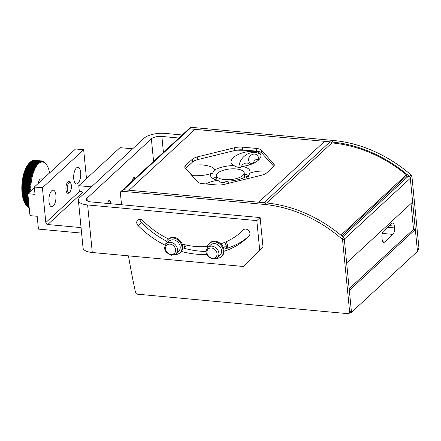 <?xml version="1.0" encoding="UTF-8"?>
<svg xmlns="http://www.w3.org/2000/svg" width="441" height="441" viewBox="0 0 441 441"><rect width="100%" height="100%" fill="white"/><g stroke="black" fill="none" stroke-linecap="round" stroke-linejoin="round"><path stroke-width="0.66" d="M260.278 152.018A57.655 21.989 -5.6 0 0 254.181 151.28A57.655 21.989 -5.6 0 0 232.275 151.12M382.314 233.421L392.887 234.397A4.972 2.067 95.3 0 0 394.502 227.925L387.622 227.286M389.409 225.638L394.32 226.095L394.502 227.925M394.32 226.095A4.972 2.067 95.3 0 0 392.716 223.047A4.972 2.067 95.3 0 0 391.812 223.422L383.56 231.034A4.972 2.067 95.3 0 0 381.945 237.512L382.127 239.342A4.972 2.067 95.3 0 0 383.731 242.385A4.972 2.067 95.3 0 0 384.635 242.01L382.909 241.85M392.887 234.397L384.635 242.01M417.379 250.405L418.498 249.374A1.99 1.643 -132.7 0 0 418.95 248.079L411.933 176.483A1.99 1.643 -132.7 0 0 411.144 175.022A129.23 106.661 -132.7 0 0 333.484 140.481L191.289 127.322L189.641 128.844A1.99 1.643 -132.7 0 0 188.472 129.213A1.99 1.643 47.3 0 1 189.641 128.844L330.039 141.837L264.043 202.728L129.042 190.236L195.038 129.345L129.042 190.236L123.64 189.735A1.99 1.643 -132.7 0 0 122.471 190.104A1.99 1.643 47.3 0 1 123.64 189.735L189.641 128.844L331.836 142.008A129.23 106.661 47.3 0 1 409.496 176.543A1.99 1.643 47.3 0 1 410.279 178.004L417.302 249.6A1.99 1.643 47.3 0 1 416.85 250.896M331.775 143.055A1.99 1.643 -132.7 0 0 330.039 141.837M341.714 235.907L406.525 176.108L408.327 176.273L342.745 236.784M410.306 178.269L412.638 202.044L346.643 262.935L344.311 239.16L410.306 178.269A1.99 1.643 -132.7 0 0 408.327 176.273M411.001 203.555L413.526 229.314L415.328 229.48L417.478 251.431L351.483 312.322L350.386 312.222M415.328 229.48L349.333 290.371L351.483 312.322M349.167 288.695L413.526 229.314M324.637 141.34L258.641 202.232L324.637 141.34M257.787 160.695A5.27 4.498 -43.2 0 0 258.305 159.372A5.27 4.498 -43.2 0 0 257.373 155.326A5.27 4.498 -43.2 0 0 252.495 154.394A5.27 4.498 -43.2 0 0 248.768 158.49A5.27 4.498 -43.2 0 0 249.7 162.542A5.27 4.498 -43.2 0 0 252.456 163.798M253.178 163.473A5.27 4.498 136.8 0 1 253.233 163.236A5.27 4.498 136.8 0 1 258.415 158.821M258.332 159.273A12.921 11.025 -43.2 0 0 255.703 159.785M205.897 183.947C209.574 182.028 213.587 180.827 217.937 180.347C220.704 183.015 223.581 183.28 226.558 181.141L229.182 183.18M213.312 178.71A19.884 7.58 174.4 0 1 216.597 176.637M244.297 173.925A19.884 7.58 174.4 0 1 248.939 175.965M189.338 165.006L201.813 164.857C209.701 165.728 214.012 167.409 214.756 169.912L212.419 173.313L210.804 173.556C205.842 175.314 199.58 176.014 192.028 175.65M214.756 169.912A19.884 7.58 174.4 0 1 233.956 165.562L231.834 164.195C230.263 162.36 230.764 160.199 233.344 157.718C239.386 151.71 256.447 149.058 260.047 153.567C261.618 155.408 261.116 157.569 258.542 160.05C254.567 163.413 249.242 165.518 242.578 166.362C240.224 167.938 237.352 167.674 233.956 165.562M242.578 166.362A19.884 7.58 174.4 0 1 250.041 171.411A19.884 7.58 174.4 0 1 249.711 173.148C254.727 171.373 261.039 170.684 268.652 171.069M247.208 178.748L245.758 176.791L248.415 176.643L249.711 173.148M238.956 167.387A13.919 11.874 136.8 0 1 239.358 164.113A13.919 11.874 136.8 0 1 260.681 154.499M188.687 171.946A13.919 7.85 -135.7 0 1 192.105 174.812A13.919 7.85 -135.7 0 1 192.938 175.7M249.986 164.741A5.27 4.498 -43.2 0 0 249.634 164.306A5.27 4.498 -43.2 0 0 244.937 163.308A5.27 4.498 -43.2 0 0 241.133 167.1M245.758 176.791A19.884 7.58 174.4 0 1 226.558 181.141M217.937 180.347A19.884 7.58 174.4 0 1 210.473 175.292A19.884 7.58 174.4 0 1 210.804 173.556M191.289 127.322A1.99 1.643 -132.7 0 0 190.121 127.692L120.823 191.626A1.99 1.643 47.3 0 1 121.992 191.256L264.192 204.42A129.23 106.661 47.3 0 1 341.852 238.956A1.99 1.643 47.3 0 1 342.635 240.422L349.652 312.013A1.99 1.643 47.3 0 1 349.2 313.308A1.99 1.643 47.3 0 1 348.032 313.678L137.471 294.191A1.99 1.643 47.3 0 1 135.53 292.422A795.25 656.384 47.3 0 1 128.463 255.857M225.952 241.839A8.451 6.973 47.3 0 1 227.727 246.354A8.451 6.973 47.3 0 1 227.699 248.101M186.152 245.036A8.451 6.973 47.3 0 1 184.404 248.024A8.451 6.973 47.3 0 1 184.151 248.25M183.985 247.737A8.451 6.973 -132.7 0 0 185.154 247.186M349.2 313.308L350.854 311.787A1.99 1.643 -132.7 0 0 351.306 310.492L344.283 238.895A1.99 1.643 -132.7 0 0 343.5 237.434A129.23 106.661 -132.7 0 0 265.84 202.899L123.64 189.735L121.992 191.256M121.534 204.74A795.25 656.384 47.3 0 1 121.269 202.066L120.371 192.921A1.99 1.643 47.3 0 1 120.823 191.626M406.525 176.108L406.393 174.763A129.23 106.661 -132.7 0 0 331.924 142.923L266.822 202.992M340.882 235.207L406.393 174.763M192.656 161.946A9.939 3.793 174.4 0 1 197.805 159.592L197.54 156.847A9.939 3.793 -5.6 0 0 192.386 159.201L192.656 161.946L185.964 168.12L185.694 165.375A9.939 3.793 -5.6 0 0 184.801 167.178A9.939 3.793 -5.6 0 0 185.275 168.164L197.601 181.824A9.939 3.793 -5.6 0 0 202.899 183.671L216.581 184.939A9.939 3.793 -5.6 0 0 224.552 184.316L261.541 175.226A9.939 3.793 -5.6 0 0 266.695 172.872L273.387 166.698A9.939 3.793 -5.6 0 0 274.28 164.895A9.939 3.793 -5.6 0 0 273.806 163.909L274.004 165.954M273.762 166.301L261.745 152.994L261.474 150.249L273.806 163.909M261.474 150.249A9.939 3.793 -5.6 0 0 256.177 148.402L256.447 151.147A9.939 3.793 174.4 0 1 261.745 152.994M256.447 151.147L242.765 149.879L242.5 147.134L256.177 148.402M185.694 165.375L192.386 159.201M242.5 147.134A9.939 3.793 -5.6 0 0 234.524 147.757L234.794 150.502A9.939 3.793 174.4 0 1 242.765 149.879M234.794 150.502L197.805 159.592M197.54 156.847L234.524 147.757M185.589 168.512A9.939 3.793 174.4 0 1 185.964 168.12M242.947 175.435A13.919 5.309 174.4 0 1 227.644 179.719A13.919 5.309 174.4 0 1 216.498 175.628A13.919 5.309 174.4 0 1 217.749 173.104A13.919 5.309 174.4 0 1 233.046 168.815A13.919 5.309 174.4 0 1 244.198 172.911A13.919 5.309 174.4 0 1 242.947 175.435M226.454 248.492A7.955 6.565 -132.7 0 0 226.448 247.076A7.955 6.565 -132.7 0 0 224.497 242.445M183.577 248.085A7.955 6.565 -132.7 0 0 185.038 244.788M185.804 246.061A7.955 6.565 47.3 0 1 185.716 246.139L183.605 248.09M178.611 251.342A6.957 5.744 -132.7 0 0 180.193 246.811A6.957 5.744 -132.7 0 0 175.854 240.604A6.957 5.744 -132.7 0 0 169.173 241.117L166.45 243.63A6.957 5.744 -132.7 0 1 170.54 242.341A6.957 5.744 -132.7 0 1 177.469 249.325A6.957 5.744 -132.7 0 1 175.887 253.856L178.611 251.342M220.009 255.179A6.957 5.744 -132.7 0 0 221.591 250.648A6.957 5.744 -132.7 0 0 217.253 244.435A6.957 5.744 -132.7 0 0 210.572 244.948L207.849 247.462A6.957 5.744 -132.7 0 1 211.939 246.172A6.957 5.744 -132.7 0 1 218.868 253.156A6.957 5.744 -132.7 0 1 217.286 257.687L220.009 255.179M216.448 258.316A8.947 7.387 -132.7 0 0 221.36 256.64A8.947 7.387 -132.7 0 0 223.389 250.813A8.947 7.387 -132.7 0 0 217.815 242.831A8.947 7.387 -132.7 0 0 209.221 243.487A8.947 7.387 -132.7 0 0 207.154 248.244M221.36 256.64L222.016 256.028A8.947 7.387 -132.7 0 0 224.05 250.201A8.947 7.387 -132.7 0 0 218.477 242.219A8.947 7.387 -132.7 0 0 209.883 242.881L209.221 243.487M175.049 254.485A8.947 7.387 -132.7 0 0 179.956 252.809A8.947 7.387 -132.7 0 0 181.99 246.982A8.947 7.387 -132.7 0 0 176.417 239A8.947 7.387 -132.7 0 0 167.823 239.656A8.947 7.387 -132.7 0 0 165.755 244.413M179.956 252.809L180.617 252.197A8.947 7.387 -132.7 0 0 182.651 246.37A8.947 7.387 -132.7 0 0 177.073 238.388A8.947 7.387 -132.7 0 0 168.484 239.044L167.823 239.656M132.482 180.871A3.401 1.417 -84.7 0 1 133.595 177.745A3.401 1.417 -84.7 0 1 134.213 177.486A3.401 1.417 -84.7 0 1 135.089 178.467M107.753 203.466A3.401 1.417 -84.7 0 1 108.844 200.578A3.401 1.417 -84.7 0 1 109.467 200.319A3.401 1.417 -84.7 0 1 110.575 203.725M78.393 200.412L83.057 247.969A15.904 6.064 -5.6 0 0 92.285 252.506L87.621 204.949A15.904 6.064 174.4 0 1 78.393 200.412A15.904 6.064 174.4 0 1 79.821 197.529L144.168 138.16A15.904 6.064 174.4 0 1 165.171 133.403L182.216 134.985M87.621 204.949L256.822 220.61L259.694 249.876L243.487 266.502L92.285 252.506M168.561 238.972A78.333 64.656 47.3 0 1 142.928 220.693A4.173 3.445 -132.7 0 0 137.686 220.092A4.173 3.445 -132.7 0 0 138.116 225.627A86.684 71.547 -132.7 0 0 165.254 245.268M181.323 251.425A86.684 71.547 -132.7 0 0 206.691 254.358M224.089 251.243A86.684 71.547 -132.7 0 0 246.855 238.085A86.684 71.547 -132.7 0 0 249.099 235.902A4.173 3.445 -132.7 0 0 248.63 230.533A4.173 3.445 -132.7 0 0 243.327 229.871A4.173 3.445 -132.7 0 0 243.223 229.976A78.333 64.656 47.3 0 1 241.194 231.944A78.333 64.656 47.3 0 1 220.732 243.801M207.419 246.48A78.333 64.656 47.3 0 1 182.1 244.038M243.487 266.502L262.99 246.833L260.124 217.567L90.923 201.906A7.955 3.032 -5.6 0 1 86.309 199.641A7.955 3.032 -5.6 0 1 87.026 198.196L151.368 138.827L153.584 161.4M256.822 220.61L260.124 217.567M163.424 152.321L161.869 136.451A7.955 3.032 -5.6 0 0 151.368 138.827M161.869 136.451L178.914 138.027M166.599 241.227A86.684 71.547 47.3 0 1 141.412 222.584A4.173 3.445 47.3 0 1 140.023 219.309M248.476 236.53A86.684 71.547 47.3 0 1 223.896 249.209M206.112 251.409A86.684 71.547 47.3 0 1 182.668 247.814M262.99 246.833L259.694 249.876M73.735 178.82A8.351 3.478 -84.7 0 1 77.974 167.31A8.351 3.478 -84.7 0 1 80.67 172.431A8.351 3.478 -84.7 0 1 76.431 183.941A8.351 3.478 -84.7 0 1 73.735 178.82M48.99 201.658A8.351 3.478 -84.7 0 1 53.223 190.143A8.351 3.478 -84.7 0 1 55.919 195.264A8.351 3.478 -84.7 0 1 51.685 206.774A8.351 3.478 -84.7 0 1 48.99 201.658M79.738 191.234L45.82 222.534L47.799 224.53L82.368 192.629M47.799 224.53L81.061 227.606M83.195 194.42L83.09 193.356L81.111 191.361L79.308 191.196L78.774 185.705L120.018 147.652L132.62 148.815L91.375 186.874L78.774 185.705M86.491 178.588L83.658 149.725L75.56 148.975L34.31 187.028L42.413 187.778L83.658 149.725M42.413 187.778L45.82 222.534M81.596 233.096L38.439 229.1L37.182 216.294L29.982 215.627L27.827 193.682L35.026 194.349L34.31 187.028M27.827 193.682L34.37 187.645M107.863 202.761A2.982 1.24 -84.7 0 1 108.706 200.947A2.982 1.24 -84.7 0 1 109.781 201.102A2.982 1.24 -84.7 0 1 110.217 203.692M132.609 179.928A2.982 1.24 -84.7 0 1 133.452 178.114A2.982 1.24 -84.7 0 1 134.533 178.269A2.982 1.24 -84.7 0 1 134.764 178.759M68.879 182.888A4.972 2.067 95.3 0 0 67.264 189.36A4.972 2.067 95.3 0 0 69.777 192.033A4.972 2.067 95.3 0 0 69.865 191.945A4.972 2.067 95.3 0 0 71.387 187.651A4.972 2.067 95.3 0 0 70.681 183.147A4.972 2.067 95.3 0 0 68.879 182.888M70.681 183.147L70.047 182.199A5.965 2.481 95.3 0 0 68.978 181.438A5.965 2.481 95.3 0 0 67.892 181.89A5.965 2.481 95.3 0 0 65.896 188.428A5.965 2.481 95.3 0 0 67.881 193.312A5.965 2.481 95.3 0 0 68.967 192.86A5.965 2.481 95.3 0 0 69.072 192.761A5.965 2.481 95.3 0 0 69.171 192.651M42.981 179.029L41.079 178.853A5.965 2.481 95.3 0 0 39.993 179.305A5.965 2.481 95.3 0 0 38.207 183.434M29.856 162.525L30.401 161.985A23.858 9.934 -84.7 0 1 30.462 161.924L37.667 162.591A23.858 9.934 95.3 0 0 37.601 162.646L37.992 163.28L37.353 162.878L30.153 162.211A23.858 9.934 -84.7 0 0 30.087 162.271L37.287 162.938L37.689 163.572L37.044 163.181L29.845 162.514L29.553 162.817L30.087 162.271M30.159 162.255L30.71 161.715A23.858 9.934 -84.7 0 1 30.776 161.665L37.976 162.327A23.858 9.934 95.3 0 0 37.915 162.382L38.295 163.01L37.667 162.591M30.468 162.007L31.03 161.472A23.858 9.934 -84.7 0 1 31.09 161.423L38.29 162.09A23.858 9.934 95.3 0 0 38.229 162.134L38.604 162.762L37.976 162.327M30.776 161.781L31.344 161.246A23.858 9.934 -84.7 0 1 31.41 161.202L38.61 161.869A23.858 9.934 95.3 0 0 38.543 161.913L38.913 162.536L38.29 162.09M31.085 161.577L31.658 161.048A23.858 9.934 -84.7 0 1 31.724 161.009L38.924 161.676A23.858 9.934 95.3 0 0 38.858 161.715L39.221 162.327L38.61 161.869M31.813 161.015L31.978 160.866A23.858 9.934 -84.7 0 1 32.044 160.833L39.243 161.5A23.858 9.934 95.3 0 0 39.177 161.533L39.53 162.145L38.924 161.676M32.149 160.844L32.298 160.711A23.858 9.934 -84.7 0 1 32.364 160.684L39.563 161.351A23.858 9.934 95.3 0 0 39.497 161.378L39.844 161.985L39.243 161.5M32.48 160.695L32.612 160.579A23.858 9.934 -84.7 0 1 32.678 160.557L39.877 161.224A23.858 9.934 95.3 0 0 39.817 161.246L40.153 161.847L39.563 161.351M32.816 160.568L32.932 160.474A23.858 9.934 -84.7 0 1 32.998 160.452L40.197 161.119A23.858 9.934 95.3 0 0 40.131 161.141L40.467 161.731L39.877 161.224M33.152 160.469L33.251 160.386A23.858 9.934 -84.7 0 1 33.318 160.37L40.517 161.037A23.858 9.934 95.3 0 0 40.451 161.053L40.776 161.638L40.197 161.119M33.488 160.386L33.566 160.326A23.858 9.934 -84.7 0 1 33.632 160.315L40.831 160.982A23.858 9.934 95.3 0 0 40.765 160.993L41.085 161.571L40.517 161.037M33.825 160.331L33.88 160.287A23.858 9.934 -84.7 0 1 33.946 160.281L41.145 160.948A23.858 9.934 95.3 0 0 41.085 160.954L41.393 161.522L40.831 160.982M34.155 160.298L34.194 160.27A23.858 9.934 -84.7 0 1 34.26 160.27L41.46 160.937A23.858 9.934 95.3 0 0 41.399 160.937L41.702 161.5L41.145 160.948M34.492 160.292L34.508 160.276A23.858 9.934 -84.7 0 1 34.574 160.281L41.774 160.948A23.858 9.934 95.3 0 0 41.708 160.943L42.011 161.494L41.46 160.937M30.859 190.881A22.866 9.52 -84.7 0 1 38.466 163.76A22.866 9.52 -84.7 0 1 46.74 164.956A22.866 9.52 -84.7 0 1 49.59 172.933M45.71 163.473L45.732 163.473A23.858 9.934 95.3 0 1 45.787 163.545L45.985 163.82A23.858 9.934 95.3 0 1 46.035 163.898L46.74 164.956M45.732 163.473L45.528 163.214A23.858 9.934 95.3 0 0 45.473 163.148L45.269 162.905A23.858 9.934 95.3 0 0 45.214 162.845L44.999 162.619A23.858 9.934 95.3 0 0 44.943 162.564L44.728 162.354A23.858 9.934 95.3 0 0 44.673 162.305L44.453 162.112A23.858 9.934 95.3 0 0 44.392 162.062L44.166 161.891A23.858 9.934 95.3 0 0 44.111 161.847L43.88 161.693A23.858 9.934 95.3 0 0 43.819 161.654L43.593 161.516A23.858 9.934 95.3 0 0 43.532 161.483L43.797 161.968L43.295 161.367A23.858 9.934 95.3 0 0 43.235 161.334L43.51 161.836L42.998 161.235A23.858 9.934 95.3 0 0 42.937 161.213L43.212 161.72L42.694 161.13A23.858 9.934 95.3 0 0 42.634 161.108L42.915 161.632L42.391 161.048A23.858 9.934 95.3 0 0 42.325 161.031L42.617 161.566L42.082 160.987A23.858 9.934 95.3 0 0 42.022 160.976L42.314 161.516L41.774 160.948M28.252 193.29L22.491 192.761L22.215 192.259L28.792 192.794M22.215 192.259L28.72 192.86M28.935 192.662L22.436 192.061L22.16 191.57L29.481 192.155M22.16 191.57L29.393 192.237M29.701 191.956L22.386 191.355L22.122 190.876L30.258 191.631M22.122 190.876L30.071 191.609M22.089 190.176L29.525 190.733L30.225 190.925L29.547 191.306L22.348 190.639L22.089 190.176L30.225 190.925M22.067 189.465L30.203 190.22L29.525 190.584L22.32 189.917L22.067 189.465L30.203 190.22M22.056 188.754L30.186 189.509L29.503 189.856L22.304 189.195L22.056 188.754L30.186 189.509M22.05 188.037L30.186 188.792L29.497 189.128L22.298 188.461L22.05 188.037L30.186 188.792M22.056 187.315L30.192 188.07L29.503 188.39L22.304 187.723L22.056 187.315L30.192 188.07M22.072 186.593L29.53 187.061L30.209 187.342L29.514 187.651L22.315 186.984L22.072 186.593L30.209 187.342M22.1 185.865L30.236 186.615L29.536 186.907L22.337 186.245L22.1 185.865L30.236 186.615M22.133 185.132L30.269 185.887L29.569 186.163L22.37 185.496L22.133 185.132L30.269 185.887M22.182 184.404L30.319 185.159L29.613 185.418L22.414 184.751L22.182 184.404L30.319 185.159M22.237 183.671L29.712 184.079L30.374 184.426L29.663 184.674L22.463 184.007L22.237 183.671L30.374 184.426M22.304 182.943L22.585 182.668L30.435 183.693L22.53 183.258L22.304 182.943L30.435 183.693M22.375 182.216L22.662 181.924L29.867 182.591L30.512 182.965L22.601 182.513L22.375 182.216L30.512 182.965M22.458 181.488L22.756 181.179L29.955 181.846L30.594 182.238L22.684 181.769L30.594 182.238M22.552 180.76L22.855 180.441L30.054 181.108L30.688 181.516L29.971 181.692L22.772 181.025L30.688 181.516M22.656 180.038L22.96 179.702L30.159 180.369L30.793 180.793L30.076 180.953L22.877 180.286L30.793 180.793M22.767 179.322L23.081 178.969L30.28 179.636L30.903 180.071L22.987 179.553L30.903 180.071M22.888 178.605L23.208 178.247L30.407 178.908L31.024 179.36L30.302 179.487L23.103 178.82L31.024 179.36M23.02 177.899L23.345 177.525L30.545 178.192L31.151 178.655L30.435 178.759L23.235 178.092L31.151 178.655M23.158 177.199L23.489 176.808L30.688 177.475L31.294 177.949L23.373 177.376L31.294 177.949M23.301 176.505L23.643 176.102L30.842 176.764L31.438 177.254L30.721 177.326L23.301 176.505L31.438 177.254M23.461 175.816L23.803 175.402L31.002 176.069L31.598 176.565L23.676 175.953L31.598 176.565M23.627 175.132L23.974 174.708L31.173 175.375L31.758 175.887L31.041 175.92L23.627 175.132L31.758 175.887M23.797 174.465L24.156 174.024L31.355 174.691L31.934 175.215L24.012 174.564L31.934 175.215M23.979 173.804L24.343 173.357L31.543 174.019L32.11 174.553L31.394 174.553L23.979 173.804L32.11 174.553M24.167 173.153L24.542 172.69L31.741 173.357L32.303 173.903L24.382 173.214L32.303 173.903M24.36 172.508L24.74 172.04L31.945 172.707L32.496 173.263L24.36 172.508L32.496 173.263M24.564 171.88L24.955 171.406L32.154 172.067L32.7 172.635L24.564 171.88L32.7 172.635M24.773 171.262L25.17 170.777L32.369 171.444L32.91 172.018L24.773 171.262M24.994 170.656L25.396 170.165L32.595 170.832L33.13 171.411L24.994 170.656M25.22 170.066L25.628 169.565L32.832 170.232L33.356 170.821L25.22 170.066M25.451 169.487L25.87 168.98L33.069 169.647L33.588 170.243L25.451 169.487M25.688 168.925L26.113 168.407L33.318 169.074L33.825 169.675L25.688 168.925M25.931 168.374L26.366 167.856L33.566 168.523L34.067 169.129L25.931 168.374M26.184 167.839L26.625 167.315L33.825 167.982L34.315 168.594L26.184 167.839M26.438 167.326L26.89 166.792L34.089 167.459L34.574 168.076L26.438 167.326M26.697 166.825L27.16 166.29L34.359 166.952L34.833 167.574L26.697 166.825M26.967 166.34L27.43 165.799L34.63 166.466L35.104 167.089L26.967 166.34M27.237 165.871L27.711 165.331L34.911 165.998L35.374 166.626L27.237 165.871M27.513 165.425L27.998 164.879L35.197 165.546L35.649 166.174L27.513 165.425M27.794 164.995L28.285 164.449L35.484 165.11L35.93 165.744L27.794 164.995M28.081 164.581L28.577 164.035L35.776 164.702L36.212 165.336L28.081 164.581M28.367 164.19L28.874 163.639L36.074 164.306L36.504 164.94L28.367 164.19M28.659 163.815L29.172 163.269L36.371 163.931L36.796 164.57L36.134 164.228L28.659 163.815M28.952 163.462L29.475 162.916L36.675 163.578L37.088 164.217L36.432 163.859L29.233 163.192L28.952 163.462M29.249 163.131L29.779 162.58L36.983 163.247L37.386 163.881L36.741 163.512L29.536 162.845L29.249 163.131M29.779 162.58A23.858 9.934 -84.7 0 1 29.845 162.514L29.553 162.817M30.401 161.985L37.601 162.646M30.71 161.715L37.915 162.382M31.03 161.472L38.229 162.134M31.344 161.246L38.543 161.913M31.658 161.048L38.858 161.715M31.978 160.866L39.177 161.533M32.298 160.711L39.497 161.378M32.612 160.579L39.817 161.246M32.932 160.474L40.131 161.141M33.251 160.386L40.451 161.053M33.566 160.326L40.765 160.993M33.88 160.287L41.085 160.954M34.194 160.27L41.399 160.937M34.508 160.276L41.708 160.943M29.178 207.43L28.764 207.391A23.858 9.934 -84.7 0 0 28.825 207.419L29.178 207.452M29.167 207.303L28.467 207.237A23.858 9.934 -84.7 0 0 28.527 207.27L29.167 207.331M29.15 207.149L28.174 207.061A23.858 9.934 -84.7 0 0 28.235 207.099L29.15 207.182M29.134 206.978L27.888 206.862A23.858 9.934 -84.7 0 0 27.948 206.906L29.139 207.016M29.112 206.779L27.607 206.642A23.858 9.934 -84.7 0 0 27.667 206.691L29.117 206.823M29.089 206.564L27.331 206.399A23.858 9.934 -84.7 0 0 27.386 206.449L29.095 206.609M27.607 206.642L27.138 206.019M29.067 206.322L27.055 206.134A23.858 9.934 -84.7 0 0 27.11 206.19L29.073 206.371M27.331 206.399L26.868 205.771M29.04 206.057L26.791 205.848A23.858 9.934 -84.7 0 0 26.846 205.908L29.045 206.112M27.055 206.134L26.603 205.506M29.012 205.771L26.526 205.539A23.858 9.934 -84.7 0 0 26.581 205.605L29.018 205.831M26.791 205.848L26.344 205.214M28.985 205.462L26.273 205.208A23.858 9.934 -84.7 0 0 26.328 205.28L28.99 205.523M26.526 205.539L26.091 204.905M28.952 205.131L26.025 204.856A23.858 9.934 -84.7 0 0 26.074 204.933L28.957 205.197M26.273 205.208L25.843 204.574M26.025 204.856L25.6 204.222L25.832 204.563L28.924 204.85M29.817 162.547L29.062 163.319A22.866 9.52 95.3 0 0 22.05 183.081A22.866 9.52 95.3 0 0 25.319 203.797L25.6 204.222M28.919 204.778L25.782 204.486L25.363 203.852L25.589 204.177L28.886 204.486M28.88 204.404L25.545 204.095L25.137 203.461L28.852 204.095M28.841 204.012L25.313 203.687L24.911 203.053L28.808 203.687M28.803 203.599L25.087 203.257L24.696 202.623L28.77 203.257M28.759 203.163L24.872 202.805L24.487 202.176L28.726 202.805M28.715 202.711L24.668 202.336L24.288 201.713L28.676 202.342M28.671 202.243L24.464 201.851L24.095 201.228L28.632 201.851M28.621 201.752L24.272 201.35L23.908 200.732L28.582 201.35M28.571 201.239L24.09 200.826L23.731 200.214L28.527 200.826M28.516 200.716L23.913 200.291L23.56 199.679L28.478 200.286M28.467 200.175L23.742 199.734L23.401 199.134L28.422 199.734M28.411 199.613L23.582 199.167L23.246 198.571L28.367 199.161M28.356 199.04L23.434 198.582L23.103 197.998L28.307 198.571M28.296 198.45L23.29 197.987L22.971 197.408L28.252 197.97M28.235 197.844L23.158 197.375L22.844 196.802L28.191 197.353M28.174 197.226L23.037 196.752L22.723 196.184L28.125 196.725M28.114 196.592L22.921 196.113L22.618 195.556L28.064 196.08M28.053 195.947L22.816 195.462L22.519 194.916L27.998 195.429M27.987 195.291L22.717 194.801L22.425 194.266L27.937 194.762M22.425 194.266L27.937 194.779M27.921 194.619L22.634 194.134L22.348 193.605L27.866 194.084M22.348 193.605L27.871 194.117M27.855 193.941L22.557 193.45L22.502 192.904A23.858 9.934 -84.7 0 1 22.491 192.761M22.502 192.904L28.108 193.423M22.276 192.938L28.053 193.472M255.758 159.763L258.117 159.984M411.144 175.022L409.496 176.543M410.279 178.004L411.933 176.483M417.302 249.6L418.95 248.079M331.836 142.008L333.484 140.481M343.5 237.434L341.852 238.956M342.635 240.422L344.283 238.895M349.652 312.013L351.306 310.492M264.192 204.42L265.84 202.899M171.091 254.396A5.568 4.597 47.3 0 1 165.551 248.807A5.568 4.597 47.3 0 1 170.088 244.154A5.568 4.597 47.3 0 1 175.634 249.744A5.568 4.597 47.3 0 1 171.091 254.396M212.49 258.228A5.568 4.597 47.3 0 1 206.95 252.638A5.568 4.597 47.3 0 1 211.487 247.985A5.568 4.597 47.3 0 1 217.033 253.575A5.568 4.597 47.3 0 1 212.49 258.228M87.29 200.914L87.026 198.196M138.116 225.627L141.412 222.584M216.498 175.628L216.933 180.099M244.198 172.911L244.634 177.387M175.887 253.856L171.543 255.251L166.681 252.704C165.287 250.709 163.093 248.327 166.45 243.63M225.908 245.676L223.51 247.892M217.286 257.687L212.942 259.082L208.08 256.535C206.686 254.54 204.497 252.158 207.849 247.462M241.194 231.944L243.873 229.474M109.781 201.102L109.274 200.335M134.533 178.269L134.02 177.497M69.865 191.945L69.072 192.761"/></g></svg>
